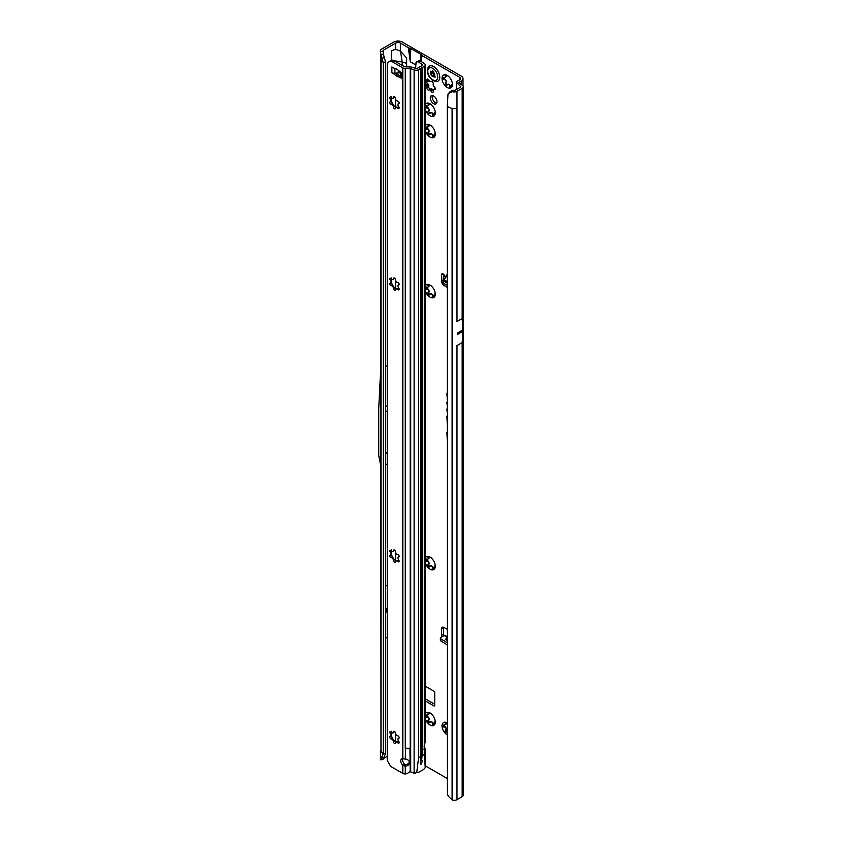 <?xml version="1.0" encoding="UTF-8"?>
<svg xmlns="http://www.w3.org/2000/svg" width="842" height="842" viewBox="0 0 842 842"><rect width="100%" height="100%" fill="white"/><g stroke="black" fill="none" stroke-linecap="round" stroke-linejoin="round"><path stroke-width="1.26" d="M425.294 718.679A7.378 4.263 -120 0 0 427.462 722.71A7.378 4.263 -120 0 0 430.062 725.015A7.378 4.263 -120 0 0 432.672 725.72L432.22 722.268A4.947 2.852 60 0 1 431.788 722.047A4.947 2.852 60 0 1 431.346 721.762L429.304 722.825M430.862 721.689L431.472 721.689A4.947 2.852 -120 0 0 431.904 721.973A4.947 2.852 -120 0 0 432.346 722.194L433.177 723.467A1.389 0.8 -120 0 0 433.767 724.331M435.282 722.004L435.009 721.436A4.947 2.852 60 0 1 434.567 722.057L432.672 725.72A7.378 4.263 -120 0 0 435.282 722.004A7.378 4.263 -120 0 0 432.672 715.29A7.378 4.263 -120 0 0 430.062 712.974A7.378 4.263 -120 0 0 427.462 712.279A7.378 4.263 -120 0 0 425.294 713.816M429.673 722.562L427.462 722.71L428.999 718.836A4.947 2.852 60 0 1 428.557 717.71L424.852 715.984L428.557 714.584A4.947 2.852 60 0 1 428.999 713.963L427.462 712.279L431.262 713.711M426.694 714.921A1.389 0.8 -120 0 0 427.673 716.626L428.683 717.647A4.947 2.852 -120 0 0 429.125 718.763L428.936 719.889A1.389 0.8 -120 0 0 429.788 722.078A1.389 0.8 -120 0 0 430.094 722.204M447.302 722.931A7.378 4.263 -120 0 0 447.239 722.899A7.378 4.263 -120 0 0 444.639 722.194A7.378 4.263 -120 0 0 442.029 725.909A7.378 4.263 -120 0 0 444.639 732.624A7.378 4.263 -120 0 0 447.239 734.94A7.378 4.263 -120 0 0 447.302 734.971M447.502 731.919L446.449 732.761M446.849 732.477L444.639 732.624L446.176 728.751A4.947 2.852 60 0 1 445.734 727.635L442.029 725.909L442.555 725.13M442.029 725.909L443.881 724.836A1.389 0.8 -120 0 0 444.85 726.541L445.86 727.562A4.947 2.852 -120 0 0 446.292 728.688L446.113 729.803A1.389 0.8 -120 0 0 446.965 731.993A1.389 0.8 -120 0 0 447.27 732.119M425.294 562.835A7.378 4.263 -120 0 0 427.462 566.866A7.378 4.263 -120 0 0 430.062 569.181A7.378 4.263 -120 0 0 432.672 569.876L432.22 566.424A4.947 2.852 60 0 1 431.788 566.203A4.947 2.852 60 0 1 431.346 565.929L429.304 566.992M430.862 565.856L431.472 565.856A4.947 2.852 -120 0 0 431.904 566.14A4.947 2.852 -120 0 0 432.346 566.361L433.177 567.634A1.389 0.8 -120 0 0 433.767 568.497M435.282 566.171L435.009 565.592A4.947 2.852 60 0 1 434.567 566.213L432.672 569.876A7.378 4.263 -120 0 0 435.282 566.171A7.378 4.263 -120 0 0 432.672 559.456A7.378 4.263 -120 0 0 430.062 557.141A7.378 4.263 -120 0 0 427.462 556.446A7.378 4.263 -120 0 0 425.294 557.972M429.673 566.729L427.462 566.866L428.999 563.003A4.947 2.852 60 0 1 428.557 561.877L424.852 560.151L428.557 558.741A4.947 2.852 60 0 1 428.999 558.12L427.462 556.446L431.262 557.878M426.694 559.088A1.389 0.8 -120 0 0 427.673 560.793L428.683 561.803A4.947 2.852 -120 0 0 429.125 562.93L428.936 564.056A1.389 0.8 -120 0 0 429.788 566.245A1.389 0.8 -120 0 0 430.094 566.361M425.294 290.837A7.378 4.263 -120 0 0 427.462 294.868A7.378 4.263 -120 0 0 430.062 297.173A7.378 4.263 -120 0 0 432.672 297.879L432.22 294.426A4.947 2.852 60 0 1 431.788 294.205A4.947 2.852 60 0 1 431.346 293.921L429.304 294.984M430.862 293.847L431.472 293.847A4.947 2.852 -120 0 0 431.904 294.132A4.947 2.852 -120 0 0 432.346 294.353L433.177 295.626A1.389 0.8 -120 0 0 433.767 296.489M435.282 294.163L435.009 293.595A4.947 2.852 60 0 1 434.567 294.216L432.672 297.879A7.378 4.263 -120 0 0 435.282 294.163A7.378 4.263 -120 0 0 432.672 287.448A7.378 4.263 -120 0 0 430.062 285.133A7.378 4.263 -120 0 0 427.462 284.438A7.378 4.263 -120 0 0 425.294 285.975M429.673 294.721L427.462 294.868L428.999 290.995A4.947 2.852 60 0 1 428.557 289.869L424.852 288.143L428.557 286.733A4.947 2.852 60 0 1 428.999 286.112L427.462 284.438L431.262 285.87M426.694 287.08A1.389 0.8 -120 0 0 427.673 288.785L428.683 289.795A4.947 2.852 -120 0 0 429.125 290.922L428.936 292.048A1.389 0.8 -120 0 0 429.788 294.237A1.389 0.8 -120 0 0 430.094 294.353M425.294 130.742A7.378 4.263 -120 0 0 427.462 134.773A7.378 4.263 -120 0 0 430.062 137.088A7.378 4.263 -120 0 0 432.672 137.783L432.22 134.331A4.947 2.852 60 0 1 431.788 134.11A4.947 2.852 60 0 1 431.346 133.836L429.304 134.899M430.862 133.762L431.472 133.762A4.947 2.852 -120 0 0 431.904 134.046A4.947 2.852 -120 0 0 432.346 134.267L433.177 135.541A1.389 0.8 -120 0 0 433.767 136.404M435.282 134.078L435.009 133.499A4.947 2.852 60 0 1 434.567 134.12L432.672 137.783A7.378 4.263 -120 0 0 435.282 134.078A7.378 4.263 -120 0 0 432.672 127.363A7.378 4.263 -120 0 0 430.062 125.048A7.378 4.263 -120 0 0 427.462 124.353A7.378 4.263 -120 0 0 425.294 125.879M429.673 134.636L427.462 134.773L428.999 130.91A4.947 2.852 60 0 1 428.557 129.784L424.852 128.058L428.557 126.647A4.947 2.852 60 0 1 428.999 126.026L427.462 124.353L431.262 125.784M426.694 126.995A1.389 0.8 -120 0 0 427.673 128.7L428.683 129.71A4.947 2.852 -120 0 0 429.125 130.836L428.936 131.962A1.389 0.8 -120 0 0 429.788 134.152A1.389 0.8 -120 0 0 430.094 134.267M425.294 109.492A7.378 4.263 -120 0 0 427.462 113.523A7.378 4.263 -120 0 0 430.062 115.838A7.378 4.263 -120 0 0 432.672 116.533L432.22 113.081A4.947 2.852 60 0 1 431.788 112.86A4.947 2.852 60 0 1 431.346 112.575L429.304 113.649M430.862 112.512L431.472 112.512A4.947 2.852 -120 0 0 431.904 112.796A4.947 2.852 -120 0 0 432.346 113.017L433.177 114.291A1.389 0.8 -120 0 0 433.767 115.154M435.282 112.828L435.009 112.249A4.947 2.852 60 0 1 434.567 112.87L432.672 116.533A7.378 4.263 -120 0 0 435.282 112.828A7.378 4.263 -120 0 0 432.672 106.113A7.378 4.263 -120 0 0 430.062 103.798A7.378 4.263 -120 0 0 427.462 103.103A7.378 4.263 -120 0 0 425.294 104.629M429.673 113.386L427.462 113.523L428.999 109.66A4.947 2.852 60 0 1 428.557 108.534L424.852 106.808L428.557 105.397A4.947 2.852 60 0 1 428.999 104.776L427.462 103.103L431.262 104.534M426.694 105.734A1.389 0.8 -120 0 0 427.673 107.45L428.683 108.46A4.947 2.852 -120 0 0 429.125 109.586L428.936 110.712A1.389 0.8 -120 0 0 429.788 112.902A1.389 0.8 -120 0 0 430.094 113.017M425.294 84.074A1.737 1 -120 0 0 425.863 84.705L426.694 85.652A5.294 3.052 -120 0 0 426.978 86.4L426.915 87.421A1.737 1 -120 0 0 428.073 89.989A1.737 1 -120 0 0 428.936 90.073A1.737 1 -120 0 0 429.01 90.02L429.778 89.873A5.294 3.052 -120 0 0 430.062 90.052A5.294 3.052 -120 0 0 430.357 90.21L431.125 91.241A1.737 1 -120 0 0 432.062 92.294A1.737 1 -120 0 0 432.925 92.378A1.737 1 -120 0 0 433.209 91.052L433.156 89.957A5.294 3.052 -120 0 0 433.441 89.547L434.272 89.557A1.737 1 -120 0 0 434.925 89.536A1.737 1 -120 0 0 435.219 88.284A1.737 1 -120 0 0 434.272 86.768L433.441 85.821A5.294 3.052 -120 0 0 433.156 85.074L433.209 84.053A1.737 1 -120 0 0 432.714 82.084A1.737 1 -120 0 0 431.188 81.39A1.737 1 -120 0 0 431.125 81.442L430.357 81.59A5.294 3.052 -120 0 0 429.778 81.264L429.01 80.232A1.737 1 -120 0 0 427.21 79.095A1.737 1 -120 0 0 426.915 80.411L426.978 81.506A5.294 3.052 -120 0 0 426.694 81.916L425.863 81.916A1.737 1 -120 0 0 425.294 81.885M431.136 88.736L429.294 89.799L431.62 88.81A5.294 3.052 -120 0 0 431.904 88.989A5.294 3.052 -120 0 0 432.199 89.147L432.956 90.178A1.737 1 -120 0 0 433.041 90.336M426.715 81.958A1.737 1 -120 0 0 427.704 83.642L428.536 84.589A5.294 3.052 -120 0 0 428.82 85.337L428.757 86.358A1.737 1 -120 0 0 429.915 88.926A1.737 1 -120 0 0 430.536 89.084M452.459 84.495L452.186 83.916A4.947 2.852 60 0 1 451.744 84.537L449.849 88.2A7.378 4.263 -120 0 0 452.459 84.495A7.378 4.263 -120 0 0 449.849 77.78A7.378 4.263 -120 0 0 447.239 75.464A7.378 4.263 -120 0 0 444.639 74.759A7.378 4.263 -120 0 0 442.029 78.474A7.378 4.263 -120 0 0 444.639 85.189A7.378 4.263 -120 0 0 447.239 87.505A7.378 4.263 -120 0 0 449.849 88.2L449.396 84.747A4.947 2.852 60 0 1 448.965 84.526A4.947 2.852 60 0 1 448.523 84.242L446.481 85.316M447.997 84.2L448.649 84.179A4.947 2.852 -120 0 0 449.081 84.463A4.947 2.852 -120 0 0 449.523 84.684L450.354 85.947A1.389 0.8 -120 0 0 450.944 86.821M446.849 85.053L444.639 85.189L446.176 81.327A4.947 2.852 60 0 1 445.734 80.201L442.029 78.474L445.734 77.064A4.947 2.852 60 0 1 446.176 76.443L444.639 74.759L448.439 76.201M443.871 77.401A1.389 0.8 -120 0 0 444.85 79.106L445.86 80.127A4.947 2.852 -120 0 0 446.292 81.253L446.113 82.379A1.389 0.8 -120 0 0 446.965 84.568A1.389 0.8 -120 0 0 447.27 84.684M447.302 285.291L443.618 283.28A1.737 0.979 178.7 0 1 443.587 283.259A1.737 0.979 178.7 0 1 443.113 282.607A1.737 0.979 178.7 0 1 443.113 282.575L443.06 280.491M447.302 283.165L443.566 281.123A1.737 0.979 178.7 0 1 443.534 281.112A1.737 0.979 178.7 0 1 443.06 280.46A1.737 0.979 178.7 0 1 443.06 280.418L443.208 277.376A1.737 0.979 178.7 0 1 443.745 276.692L444.502 275.692A2.168 1.252 -120 0 0 442.05 273.829A2.168 1.252 -120 0 0 441.597 274.818L441.597 281.239A3.473 2 -120 0 0 444.05 285.491L447.302 287.364M387.246 609.029L386.446 610.166L387.246 610.376M385.552 412.401L386.267 411.296L385.552 411.001M433.619 95.967A4.726 2.726 -120 0 0 431.262 95.735A4.726 2.726 -120 0 0 430.536 99.524A4.726 2.726 -120 0 0 433.619 103.692A4.726 2.726 -120 0 0 435.988 103.924A4.726 2.726 -120 0 0 436.714 100.135A4.726 2.726 -120 0 0 433.619 95.967M436.724 103.071A4.726 2.726 60 0 1 435.461 102.629A4.726 2.726 60 0 1 432.367 95.525M447.302 392.867A1.179 0.684 -120 0 0 446.902 393.456L447.302 399.182M447.302 402.023A1.179 0.684 -120 0 0 446.902 402.623L447.302 406.097M459.711 331.853L459.995 333.022L460.29 331.516L457.343 333.222A3.473 2 -120 0 0 457.332 333.106L457.332 334.59A3.473 2 -120 0 0 457.343 334.474L457.343 333.222M428.978 712.658L429.125 713.89A4.947 2.852 -120 0 0 428.683 714.511L428.473 714.69M446.155 722.573L446.292 723.804A4.947 2.852 -120 0 0 445.86 724.425L445.65 724.604M428.978 556.815L429.125 558.057A4.947 2.852 -120 0 0 428.683 558.667L428.473 558.856M428.978 284.817L429.125 286.048A4.947 2.852 -120 0 0 428.683 286.669L428.473 286.848M428.978 124.721L429.125 125.963A4.947 2.852 -120 0 0 428.683 126.574L428.473 126.763M428.978 103.471L429.125 104.703A4.947 2.852 -120 0 0 428.683 105.324L428.473 105.513M428.925 80.074L428.82 80.443A5.294 3.052 -120 0 0 428.536 80.864L428.241 81.021M446.155 75.138L446.292 76.369A4.947 2.852 -120 0 0 445.86 76.99L445.65 77.18M425.294 698.818L434.725 704.27M443.439 274.145L443.439 276.913M443.502 627.237A3.473 2 -120 0 0 443.439 627.837L443.439 634.258A2.168 1.252 -120 0 0 443.902 635.794M459.258 83.19L459.258 82.19L461.227 81.064A6.073 3.505 180 0 0 463.005 78.58A6.073 3.505 180 0 0 461.227 76.096L402.339 42.1A6.073 3.505 180 0 0 393.751 42.1L381.584 49.12A3.821 2.2 0 0 0 380.489 50.488L380.342 51.457L382.984 51.278L383.078 50.615A1.21 0.705 180 0 1 383.426 50.183L395.593 43.163A3.473 2 180 0 1 400.497 43.163L408.307 47.668L410.317 61.813L415.59 64.855M447.302 637.278L444.313 635.563L440.945 637.405A1.737 1.031 1.3 0 0 440.408 638.131A1.737 1.031 1.3 0 0 440.913 638.878L447.302 642.762M444.313 635.563L447.302 636.278M447.302 640.615L445.418 639.478L447.239 637.341M440.408 638.131L440.355 640.225A1.737 1.031 1.3 0 0 440.861 640.972L447.302 644.888M425.294 700.944L434.114 706.038L434.725 705.68L434.725 692.366L434.114 691.303L425.294 686.209M459.385 77.159L459.385 80.001A3.473 2 180 0 0 460.406 78.58A3.473 2 180 0 0 459.385 77.159L422.137 55.656A4.336 2.505 180 0 1 421.126 54.741L421.021 54.583A1.737 1 0 0 0 420.621 54.214L410.801 48.541A1.737 1 0 0 0 410.17 48.31L409.896 48.257A4.336 2.505 180 0 1 408.307 47.668M409.37 761.894A4.336 3.547 -0 0 1 405.276 764.683L405.276 773.956L404.297 773.903A3.473 2 0 0 1 402.823 773.398L392.151 767.241A5.21 3.01 60 0 1 389.551 764.494L387.246 760.494L387.246 62.792L391.393 60.403A5.21 3.01 60 0 1 393.993 60.656L404.665 66.813L410.201 66.96A3.473 2 0 0 1 412.191 67.328L416.716 68.644L422.442 65.35L422.484 64.666L419.011 62.361L420.968 61.371L422.137 55.656M406.633 66.96L406.633 57.982L400.497 51.141L402.181 61.961L393.309 60.666M425.294 765.831L447.302 778.534M447.302 629.353L444.05 627.479A3.473 2 -120 0 0 442.313 627.311A3.473 2 -120 0 0 441.597 628.9L441.597 635.321A2.168 1.252 -120 0 0 442.039 636.805M447.302 408.686A1.179 0.684 -120 0 0 446.902 409.275L447.302 412.843M447.302 415.706A3.052 1.758 -120 0 0 446.902 416.906L447.302 424.368M447.302 431.778A3.052 1.758 -120 0 0 446.902 432.988L447.302 440.45M447.302 380.858L447.302 381.584M383.005 759.431L380.342 759.8L383.299 753.948L383.299 62.603L385.552 61.845L385.552 753.201L383.299 753.948L380.984 751.632L380.595 53.835M382.984 51.278L384.236 57.94L381.605 57.624L383.299 62.603L380.468 59.182M385.552 586.148L387.246 585.169M385.552 638.183L387.246 637.205M385.552 464.889L387.246 463.91M387.246 756.327L383.647 758.41M395.593 43.163L395.593 49.268L391.298 50.783L391.298 60.456M387.246 365.765L385.552 366.744M452.743 90.231L451.901 91.662L447.997 94.051L450.07 91.673L452.743 90.231L453.964 90.42A1.21 0.705 180 0 0 455.143 90.241L460.321 87.252A1.21 0.705 180 0 0 460.606 86.989L460.658 86.863A1.21 0.705 180 0 0 460.648 86.6L460.479 87.136M456.911 345.641L462.237 342.568L462.658 331.516A3.473 2 -120 0 0 462.668 331.401L462.668 330.148A3.473 2 -120 0 0 462.658 330.022L462.237 318.487L456.911 321.56M456.985 799.658L462.163 796.658A3.821 2.2 0 0 0 463.279 795.101L463.279 86.758A3.821 2.2 180 0 1 462.163 88.315L456.985 91.304L456.985 108.302L452.091 108.555L447.302 106.608L447.449 794.017A5.21 3.484 -129.5 0 0 448.828 796.732L452.091 799.9A3.821 2.2 0 0 0 456.985 799.658L456.985 345.599M459.385 80.001L457.427 81.127A3.821 2.2 0 0 0 456.375 82.263L460.511 86.4M451.901 91.662L453.291 91.873A3.821 2.2 0 0 0 456.985 91.304M459.258 82.19A1.21 0.705 0 0 0 459.195 83.137L462.384 85.337A3.821 2.2 180 0 1 463.279 86.758M380.342 759.8L380.489 758.842M395.593 49.268L400.497 51.141L400.497 43.163M456.353 89.536L456.375 82.263M406.633 63.371L402.181 61.961L402.181 65.381M383.11 53.446L385.552 61.845M380.342 51.457L381.563 57.519M380.731 54.614L383.299 54.656M381.605 757.926L384.236 757.053L382.984 759.621L383.299 758.937L380.731 759.347M385.552 753.201L384.236 757.053M409.601 56.025L409.896 48.257M409.791 58.466L410.17 48.31M420.884 61.308L421.126 54.741M420.779 61.245L421.021 54.583M447.997 94.051L447.302 106.608M450.07 91.673L449.239 92.999M385.552 406.749L387.246 405.77M385.552 453.501L387.246 452.522M380.468 373.943L378.721 408.507L378.721 455.596L380.468 464.142M385.552 608.976L387.246 607.998M385.552 612.376L387.246 611.397M445.418 639.478L447.302 639.899M446.05 276.586L444.502 275.692M446.05 276.544L444.166 279.27M444.197 279.228L443.829 280.018L447.302 281.923M447.302 275.176L444.039 279.818L446.986 275.271M443.829 280.018L444.25 279.155L444.039 279.818L447.302 281.607M442.029 78.474L442.555 77.696M444.755 77.411L445.86 76.99M446.028 75.096L445.144 75.601L444.639 74.759M448.649 84.179L447.502 84.484M427.578 105.745L428.683 105.324M428.852 103.429L427.968 103.934L427.462 103.103M431.472 112.512L430.325 112.817M427.578 126.995L428.683 126.574M428.852 124.679L427.968 125.184L427.462 124.353M431.472 133.762L430.325 134.067M427.578 287.08L428.683 286.669M428.852 284.764L427.968 285.28L427.462 284.438M431.472 293.847L430.325 294.153M427.578 559.088L428.683 558.667M428.852 556.773L427.968 557.278L427.462 556.446M431.472 565.856L430.325 566.161M443.881 724.836L445.734 724.499A4.947 2.852 60 0 1 446.176 723.878L444.639 722.194L447.502 723.204M444.755 724.846L445.86 724.425M446.028 722.52L445.144 723.036L444.639 722.194M427.578 714.932L428.683 714.511M428.852 712.606L427.968 713.121L427.462 712.279M431.472 721.689L430.325 722.004M437.903 81.169A8.673 5.01 -120 0 0 439.229 74.222A8.673 5.01 -120 0 0 433.567 66.571A8.673 5.01 -120 0 0 429.231 66.139A8.673 5.01 -120 0 0 428.231 67.076C426.326 72.17 427.957 76.706 433.125 80.664L436.598 81.569A8.673 5.01 -120 0 0 437.903 81.169L437.966 81.137A8.673 5.01 -120 0 0 437.966 81.137A8.673 5.01 -120 0 0 439.292 74.18A8.673 5.01 -120 0 0 433.619 66.539A8.673 5.01 -120 0 0 429.283 66.108A8.673 5.01 -120 0 0 429.252 66.129M435.188 77.043A3.905 2.252 60 0 1 435.156 77.096A3.905 2.252 60 0 1 435.125 77.138L434.735 77.064A1.389 0.8 -120 0 0 433.641 76.685A1.389 0.8 -120 0 0 433.504 76.822L432.03 75.969A1.389 0.8 -120 0 0 430.788 74.78L430.409 74.422A3.905 2.252 60 0 1 430.378 74.328A3.905 2.252 60 0 1 430.346 74.243L430.43 73.833A1.389 0.8 -120 0 0 430.515 73.801A1.389 0.8 -120 0 0 430.683 72.517L430.588 71.181L431.42 71.465A1.389 0.8 -120 0 0 432.104 71.549A1.389 0.8 -120 0 0 432.399 71.033L432.693 70.886A3.905 2.252 60 0 1 432.767 70.928A3.905 2.252 60 0 1 432.83 70.97L433.135 71.454A1.389 0.8 -120 0 0 434.104 73.012L434.84 74.917A1.389 0.8 -120 0 0 435.103 76.538L435.188 77.043M391.572 731.288L391.141 734.834A4.947 2.852 -120 0 0 391.109 735.329A4.947 2.852 -120 0 0 391.141 735.845L391.814 736.761A7.378 4.263 60 0 1 391.193 734.413M397.95 738.823L397.961 738.918A4.947 2.852 60 0 1 397.961 739.918L398.645 741.276A1.389 0.8 60 0 1 398.845 743.181A1.389 0.8 60 0 1 397.666 742.676L396.603 741.855A4.947 2.852 60 0 1 395.845 741.918L395.466 742.865A1.389 0.8 60 0 1 395.182 743.507A1.389 0.8 60 0 1 394.109 743.139A1.389 0.8 60 0 1 393.509 741.739L393.13 740.35A4.947 2.852 60 0 1 392.372 739.413L391.309 739.013A1.389 0.8 60 0 1 389.835 737.182A1.389 0.8 60 0 1 390.13 736.539A1.389 0.8 60 0 1 390.33 736.476L391.014 735.919A4.947 2.852 60 0 1 390.993 735.392A4.947 2.852 60 0 1 391.014 734.908L390.33 733.55A1.389 0.8 60 0 1 389.835 732.287A1.389 0.8 60 0 1 390.13 731.656A1.389 0.8 60 0 1 391.309 732.161L392.372 732.982A4.947 2.852 60 0 1 393.13 732.908L393.509 731.961A1.389 0.8 60 0 1 393.793 731.33A1.389 0.8 60 0 1 394.866 731.698A1.389 0.8 60 0 1 395.466 733.098L395.845 734.477A4.947 2.852 60 0 1 396.603 735.413L397.666 735.824A1.389 0.8 60 0 1 398.929 736.845A1.389 0.8 60 0 1 398.845 738.287A1.389 0.8 60 0 1 398.645 738.35L397.95 738.823M391.572 549.952L391.141 553.499A4.947 2.852 -120 0 0 391.109 553.983A4.947 2.852 -120 0 0 391.141 554.51L391.814 555.415A7.378 4.263 60 0 1 391.193 553.078M397.95 557.488L397.961 557.572A4.947 2.852 60 0 1 397.961 558.583L398.645 559.941A1.389 0.8 60 0 1 398.845 561.846A1.389 0.8 60 0 1 397.666 561.34L396.603 560.519A4.947 2.852 60 0 1 395.845 560.583L395.466 561.53A1.389 0.8 60 0 1 395.182 562.172A1.389 0.8 60 0 1 394.109 561.793A1.389 0.8 60 0 1 393.509 560.404L393.13 559.014A4.947 2.852 60 0 1 392.372 558.078L391.309 557.667A1.389 0.8 60 0 1 389.835 555.836A1.389 0.8 60 0 1 390.13 555.204A1.389 0.8 60 0 1 390.33 555.141L391.014 554.583A4.947 2.852 60 0 1 390.993 554.057A4.947 2.852 60 0 1 391.014 553.573L390.33 552.215A1.389 0.8 60 0 1 389.835 550.952A1.389 0.8 60 0 1 390.13 550.321A1.389 0.8 60 0 1 391.309 550.815L392.372 551.636A4.947 2.852 60 0 1 393.13 551.573L393.509 550.626A1.389 0.8 60 0 1 393.793 549.984A1.389 0.8 60 0 1 394.866 550.363A1.389 0.8 60 0 1 395.466 551.752L395.845 553.141A4.947 2.852 60 0 1 396.603 554.078L397.666 554.489A1.389 0.8 60 0 1 398.929 555.51A1.389 0.8 60 0 1 398.845 556.951A1.389 0.8 60 0 1 398.645 557.015L397.95 557.488M391.572 277.944L391.141 281.491A4.947 2.852 -120 0 0 391.109 281.986A4.947 2.852 -120 0 0 391.141 282.502L391.814 283.417A7.378 4.263 60 0 1 391.193 281.07M397.95 285.48L397.961 285.575A4.947 2.852 60 0 1 397.961 286.575L398.645 287.932A1.389 0.8 60 0 1 398.845 289.837A1.389 0.8 60 0 1 397.666 289.332L396.603 288.511A4.947 2.852 60 0 1 395.845 288.574L395.466 289.522A1.389 0.8 60 0 1 395.182 290.164A1.389 0.8 60 0 1 394.109 289.785A1.389 0.8 60 0 1 393.509 288.396L393.13 287.006A4.947 2.852 60 0 1 392.372 286.07L391.309 285.659A1.389 0.8 60 0 1 389.835 283.828A1.389 0.8 60 0 1 390.13 283.196A1.389 0.8 60 0 1 390.33 283.133L391.014 282.575A4.947 2.852 60 0 1 390.993 282.049A4.947 2.852 60 0 1 391.014 281.565L390.33 280.207A1.389 0.8 60 0 1 389.835 278.944A1.389 0.8 60 0 1 390.13 278.313A1.389 0.8 60 0 1 391.309 278.818L392.372 279.639A4.947 2.852 60 0 1 393.13 279.565L393.509 278.618A1.389 0.8 60 0 1 393.793 277.986A1.389 0.8 60 0 1 394.866 278.355A1.389 0.8 60 0 1 395.466 279.755L395.845 281.133A4.947 2.852 60 0 1 396.603 282.07L397.666 282.48A1.389 0.8 60 0 1 398.929 283.501A1.389 0.8 60 0 1 398.845 284.943A1.389 0.8 60 0 1 398.645 285.006L397.95 285.48M391.572 96.609L391.141 100.156A4.947 2.852 -120 0 0 391.109 100.64A4.947 2.852 -120 0 0 391.141 101.166L391.814 102.071A7.378 4.263 60 0 1 391.193 99.735M397.95 104.145L397.961 104.229A4.947 2.852 60 0 1 397.961 105.239L398.645 106.597A1.389 0.8 60 0 1 398.845 108.492A1.389 0.8 60 0 1 397.666 107.997L396.603 107.176A4.947 2.852 60 0 1 395.845 107.239L395.466 108.186A1.389 0.8 60 0 1 395.182 108.829A1.389 0.8 60 0 1 394.109 108.45A1.389 0.8 60 0 1 393.509 107.06L393.13 105.671A4.947 2.852 60 0 1 392.372 104.734L391.309 104.324A1.389 0.8 60 0 1 389.835 102.492A1.389 0.8 60 0 1 390.13 101.861A1.389 0.8 60 0 1 390.33 101.798L391.014 101.24A4.947 2.852 60 0 1 390.993 100.714A4.947 2.852 60 0 1 391.014 100.23L390.33 98.872A1.389 0.8 60 0 1 389.835 97.609A1.389 0.8 60 0 1 390.13 96.967A1.389 0.8 60 0 1 391.309 97.472L392.372 98.293A4.947 2.852 60 0 1 393.13 98.23L393.509 97.283A1.389 0.8 60 0 1 393.793 96.641A1.389 0.8 60 0 1 394.866 97.019A1.389 0.8 60 0 1 395.466 98.409L395.845 99.798A4.947 2.852 60 0 1 396.603 100.735L397.666 101.145A1.389 0.8 60 0 1 398.929 102.166A1.389 0.8 60 0 1 398.845 103.608A1.389 0.8 60 0 1 398.645 103.671L397.95 104.145M402.823 773.398L402.823 765.41L405.276 766.188A4.336 3.547 180 0 0 409.475 762.652A4.336 3.547 180 0 0 405.276 759.105L402.823 758.705A4.336 2.505 -120 0 0 401.645 758.874A4.336 2.505 -120 0 0 402.823 765.41L404.665 764.347A4.336 2.505 -120 0 1 402.771 758.705M392.456 67.276A3.473 2 180 0 1 391.846 67.002L393.509 67.886A17.356 10.02 -120 0 0 395.561 68.623A3.473 2 60 0 1 396.066 68.823A16.135 9.315 60 0 1 396.761 69.191A16.135 9.315 60 0 1 397.445 69.612A3.473 2 60 0 1 397.95 70.012A17.356 10.02 -120 0 0 400.003 71.633L401.666 72.665A3.473 2 180 0 1 401.181 72.317M418.106 772.588L423.631 769.504L425.242 767.609L424.284 754.495L422.074 755.769L421.663 760.231L422.274 760.852L421.484 763.947L421.558 762.263M421.484 763.947L420.863 764.304L420.863 762.526A1.305 0.747 120 0 0 421.484 762.252M420.432 761.915L420.916 68.223L418.558 69.707A3.473 2 180 0 1 414.117 69.939L410.201 68.465L405.276 68.465A3.473 2 180 0 1 402.823 67.876L392.151 61.719L393.993 60.656M405.276 68.465L405.276 748.264L410.201 748.264L405.276 748.696L410.201 748.696L410.201 68.465M395.666 741.949A7.378 4.263 60 0 1 391.814 736.761L392.498 739.339A4.947 2.852 -120 0 0 393.256 740.286L396.329 742.37M395.666 560.614A7.378 4.263 60 0 1 391.814 555.415L392.498 558.004A4.947 2.852 -120 0 0 393.256 558.941L396.329 561.035M395.666 288.606A7.378 4.263 60 0 1 391.814 283.417L392.498 285.996A4.947 2.852 -120 0 0 393.256 286.943L396.329 289.027M395.666 107.26A7.378 4.263 60 0 1 391.814 102.071L392.498 104.661A4.947 2.852 -120 0 0 393.256 105.597L396.329 107.692M400.645 75.896A17.356 10.02 -120 0 0 399.792 75.643A3.473 2 60 0 1 399.287 75.443A16.135 9.315 60 0 1 397.908 74.654A3.473 2 60 0 1 397.403 74.264A17.356 10.02 -120 0 0 396.014 73.107M405.276 764.683L404.665 764.347M417.39 772.388L416.748 772.482L418.558 757.8L420.768 756.526L420.768 68.434M405.276 773.956A5.21 4.252 180 0 0 408.391 772.735L409.138 772.125A1.737 1.421 180 0 1 410.201 771.725L414.117 773.188A3.473 2 0 0 0 414.632 773.356L416.748 772.482M422.274 760.852L421.484 760.179A1.305 0.747 120 0 0 420.916 760.558M419.011 62.361A5.21 2.789 -116.7 0 0 416.674 61.95L418.642 60.971A5.21 2.789 -116.7 0 1 420.968 61.371L424.442 63.676A3.473 2 180 0 1 425.294 64.992L425.294 741.886L424.284 745.191A1.737 1 120 0 0 424.21 745.696L424.21 749.296A1.737 1 120 0 0 424.284 749.717L424.01 749.559M425.294 64.992A3.473 2 180 0 1 424.284 66.413L420.916 68.223M424.21 747.791L424.442 747.938A3.473 2 180 0 1 425.294 749.148L425.294 767.304M424.21 749.191L425.294 749.148L424.284 749.717L424.284 754.495M420.916 760.758L420.768 756.526M420.863 757.137L420.863 68.349M421.484 760.179L421.484 67.739M400.645 73.359A2.6 1.505 -0 0 0 398.277 72.886L394.898 73.222A3.473 2 180 0 1 391.846 72.665L391.909 66.96M391.909 72.696L393.509 73.696A17.356 10.02 -120 0 1 395.561 75.327A3.473 2 60 0 0 396.066 75.717A16.135 9.315 60 0 0 397.445 76.506A3.473 2 60 0 0 397.95 76.706A17.356 10.02 -120 0 1 400.003 77.443L401.666 78.327A3.473 2 180 0 1 400.645 76.917L400.645 72.012M393.509 73.696L394.267 73.254M400.003 77.443L400.655 77.075M389.551 61.466L391.393 60.403L389.551 61.466A5.21 3.01 60 0 1 392.151 61.719M415.59 68.697L416.053 62.518A5.21 2.789 -116.7 0 1 416.674 61.95M409.938 748.327L410.201 771.725M405.539 748.327L405.276 759.105M396.003 107.366L395.961 107.166A4.947 2.852 -120 0 0 396.719 107.102L398.634 107.429L397.666 107.997M398.255 103.703L399.613 103.113M393.509 97.283L394.477 96.714L393.256 98.156M396.003 288.701L395.961 288.501A4.947 2.852 -120 0 0 396.719 288.438L398.634 288.774L397.666 289.332M398.255 285.049L399.613 284.449M393.509 278.618L394.477 278.06L393.256 279.491M396.003 560.709L395.961 560.509A4.947 2.852 -120 0 0 396.719 560.446L398.634 560.772L397.666 561.34M398.255 557.046L399.613 556.457M393.509 550.626L394.477 550.068L393.256 551.499M396.003 742.044L395.961 741.855A4.947 2.852 -120 0 0 396.719 741.781L398.634 742.118L397.666 742.676M398.255 738.392L399.613 737.792M393.509 731.961L394.477 731.403L393.256 732.845M432.199 89.147L430.357 90.21M445.65 277.165L444.26 276.408M443.829 279.302L445.386 277.534M443.134 273.934L441.597 274.818M447.555 274.587L446.923 274.766M380.984 751.632L380.984 60.287M395.593 99.419L395.593 107.208M395.593 280.765L395.593 288.543M395.593 552.762L395.593 560.551M395.593 734.108L395.593 741.886M383.426 55.056L383.426 50.183M462.668 331.401L460.29 332.769M459.711 333.106L457.343 334.474M462.658 331.516L457.332 334.59M462.668 330.148L460.29 331.516M462.658 330.022L457.332 333.106M462.163 342.61L462.163 796.658M461.227 81.064L461.227 84.547M462.163 88.315L462.163 318.529M456.985 108.302L456.985 321.518M452.091 799.9L452.091 108.555M410.801 48.541L410.317 61.813M420.621 54.214L420.368 61.034M443.439 627.837L441.597 628.9M443.439 634.258L441.597 635.321M440.913 638.878L440.861 640.972M445.807 284.48L444.05 285.491M443.06 280.397L441.597 281.239M443.618 283.28L443.566 281.123M434.725 705.68L434.114 706.038M446.113 82.379L445.144 82.937M446.344 82.063L445.797 82.369M445.292 79.369L444.755 79.674M444.85 79.106L443.881 79.674M446.344 75.612L445.797 75.927M450.354 85.947L449.375 86.516M450.123 85.379L449.586 85.695M428.757 86.358L426.915 87.421M428.894 86.021L427.052 87.084M428.82 85.337L426.978 86.4M428.536 84.589L426.694 85.652M428.083 83.937L426.241 85M427.704 83.642L425.863 84.705M428.536 80.864L426.694 81.916M428.82 80.443L426.978 81.506M428.81 79.895L427.052 80.906M428.494 79.506L426.915 80.411M435.261 88.978L434.272 89.557M435.272 88.61L433.893 89.41M435.261 88.494L433.735 89.378M432.956 90.178L431.125 91.241M432.714 89.694L430.872 90.757M431.62 88.81L429.778 89.873M428.936 110.712L427.968 111.27M429.167 110.397L428.62 110.702M428.115 107.702L427.578 108.018M427.673 107.45L426.705 108.008M429.167 103.945L428.62 104.261M433.177 114.291L432.199 114.849M432.946 113.712L432.409 114.028M428.936 131.962L427.968 132.52M429.167 131.647L428.62 131.952M428.115 128.952L427.578 129.268M427.673 128.7L426.705 129.258M429.167 125.205L428.62 125.511M433.177 135.541L432.199 136.099M432.946 134.962L432.409 135.278M428.936 292.048L427.968 292.606M429.167 291.732L428.62 292.037M428.115 289.038L427.578 289.353M427.673 288.785L426.705 289.343M429.167 285.291L428.62 285.596M433.177 295.626L432.199 296.184M432.946 295.047L432.409 295.363M428.936 564.056L427.968 564.614M429.167 563.74L428.62 564.045M428.115 561.046L427.578 561.361M427.673 560.793L426.705 561.351M429.167 557.299L428.62 557.604M433.177 567.634L432.199 568.192M432.946 567.055L432.409 567.371M446.113 729.803L445.144 730.372M446.344 729.488L445.797 729.803M445.292 726.804L444.755 727.109M444.85 726.541L443.881 727.099M446.344 723.046L445.797 723.362M428.936 719.889L427.968 720.447M429.167 719.573L428.62 719.889M428.115 716.879L427.578 717.195M427.673 716.626L426.705 717.184M429.167 713.132L428.62 713.437M433.177 723.467L432.199 724.025M432.946 722.889L432.409 723.204M432.862 71.149L432.925 71.328A1.737 1 60 0 1 432.599 72.98L432.588 73.065A3.557 2.052 -120 0 0 432.651 73.222L432.714 73.296A1.737 1 60 0 1 433.198 73.454A1.737 1 60 0 1 434.272 74.78L433.935 74.896A1.484 0.853 -120 0 0 433.02 73.77A1.484 0.853 -120 0 0 432.609 73.633L432.314 73.349A3.81 2.2 60 0 1 432.272 73.265A3.81 2.2 60 0 1 432.241 73.17L432.251 72.896M432.651 73.222L430.409 74.422M432.767 79.874A7.052 4.073 -120 0 0 437.756 76.99A7.052 4.073 -120 0 0 432.767 68.36A7.052 4.073 -120 0 0 427.778 71.244A7.052 4.073 -120 0 0 432.767 79.874M434.651 76.043L434.135 75.433L432.23 76.506M434.272 74.78L434.472 75.317L433.935 74.896L432.03 75.969M431.409 71.454L430.483 71.98M430.683 72.517L432.535 71.317M430.588 73.749L432.314 72.854A1.484 0.853 -120 0 0 432.409 72.812A1.484 0.853 -120 0 0 432.588 71.444L432.925 71.328M430.346 74.243L432.588 73.065M430.788 74.78L432.714 73.296M418.558 69.707L418.558 757.8M414.117 773.188L414.117 69.939M424.284 745.191L424.284 66.413M422.074 755.769L422.074 67.686M410.696 68.56L410.696 771.809M398.277 72.886L398.277 70.286M394.898 73.222L394.898 68.434M395.561 75.327L397.403 74.264M396.066 75.717L397.908 74.654M397.445 76.506L399.287 75.443M397.95 76.706L399.792 75.643M401.666 78.327L401.666 72.665M402.823 758.705L402.823 67.876M422.484 64.666L422.484 65.318M390.33 98.872L391.298 98.314M390.72 99.356L391.256 99.04M391.309 104.324L392.288 103.766M391.698 104.292L392.235 103.976M393.509 106.545L394.045 106.229M393.509 107.06L394.477 106.492M397.277 107.513L397.813 107.197M393.509 97.798L394.045 97.483M390.33 280.207L391.298 279.649M390.72 280.691L391.256 280.375M391.309 285.659L392.288 285.101M391.698 285.627L392.235 285.322M393.509 287.88L394.045 287.564M393.509 288.396L394.477 287.827M397.277 288.848L397.813 288.543M393.509 279.134L394.045 278.818M390.33 552.215L391.298 551.657M390.72 552.699L391.256 552.384M391.309 557.667L392.288 557.109M391.698 557.636L392.235 557.32M393.509 559.888L394.045 559.572M393.509 560.404L394.477 559.835M397.277 560.856L397.813 560.551M393.509 551.142L394.045 550.826M390.33 733.55L391.298 732.993M390.72 734.035L391.256 733.719M391.309 739.013L392.288 738.445M391.698 738.971L392.235 738.666M393.509 741.223L394.045 740.907M393.509 741.739L394.477 741.181M397.277 742.191L397.813 741.886M393.509 732.477L394.045 732.161M443.113 282.607L443.06 280.46M463.005 78.58L463.005 85.937M456.301 86.821L456.301 89.568M380.468 750.569L380.405 759.337M428.41 80.99L426.568 82.042M435.251 88.442L433.567 89.42M432.104 71.549L432.967 71.086M430.515 73.801L432.409 72.812M433.641 76.685L434.809 75.948"/></g></svg>
